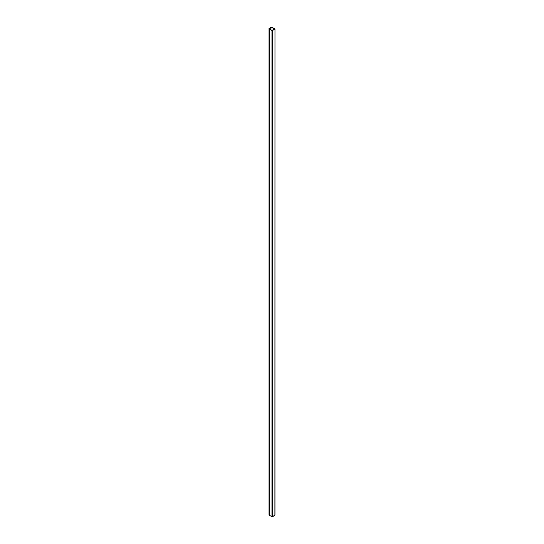 <?xml version="1.0" encoding="UTF-8"?>
<svg xmlns="http://www.w3.org/2000/svg" width="544" height="544" viewBox="0 0 544 544"><rect width="100%" height="100%" fill="white"/><g stroke="black" fill="none" stroke-linecap="round" stroke-linejoin="round"><path stroke-width="0.82" d="M274.931 515.073L274.978 29.009L272.156 27.309L270.633 27.356L270.878 29.77L270.878 27.37L271.973 27.411L271.98 30.41L271.952 27.404L271.98 30.41L271.952 27.404L274.734 29.009L272.122 30.491L269.368 28.893L269.266 28.302L269.77 28.247L269.77 29.131L269.742 28.104L269.266 28.295L269.382 28.907L272.136 30.498L274.734 29.009L271.966 27.404L270.586 27.622L270.701 27.261L272.116 27.288L274.978 28.982L274.897 515.29L272.367 516.752L272.367 30.593L271.946 30.593L271.946 516.752L269.205 515.168L269.124 28.907L269.022 514.481L269.022 28.288L269.022 514.481L269.022 28.322L269.205 515.168L269.205 29.009L271.946 30.593L271.946 516.752L272.367 516.752L272.367 30.593L274.897 29.131L272.102 30.641L269.178 28.988L269.022 28.288M274.978 29.009L274.978 515.168L272.102 516.8L269.178 515.148L269.022 514.447M270.932 27.343L270.932 29.804L270.932 27.343"/></g></svg>
